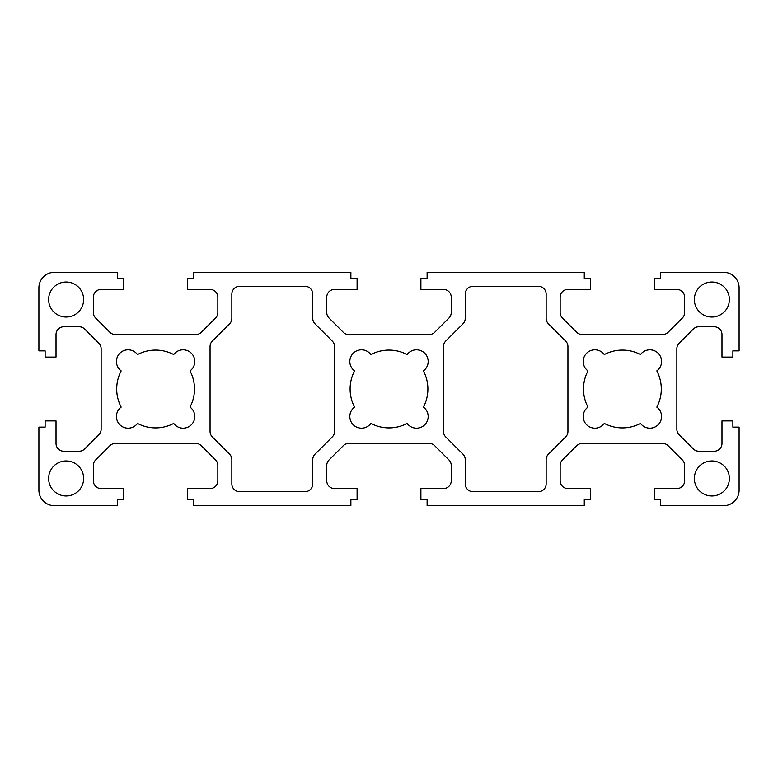 <?xml version="1.0" encoding="UTF-8"?>
<svg xmlns="http://www.w3.org/2000/svg" width="778" height="778" viewBox="0 0 778 778"><rect width="100%" height="100%" fill="white"/><g stroke="black" fill="none" stroke-linecap="round" stroke-linejoin="round"><path stroke-width="1.17" d="M445.736 341.065A7.78 7.78 0 0 0 443.46 346.57L443.46 431.44A7.78 7.78 0 0 0 445.736 436.935L462.968 454.167A7.78 7.78 0 0 1 465.244 459.662L465.244 483.916A7.78 7.78 0 0 0 473.024 491.696L538.376 491.696A7.78 7.78 0 0 0 546.156 483.916L546.156 459.662A7.78 7.78 0 0 1 548.432 454.167L565.664 436.935A7.78 7.78 0 0 0 567.94 431.44L567.94 346.57A7.78 7.78 0 0 0 565.664 341.065L548.432 323.833A7.78 7.78 0 0 1 546.156 318.338L546.156 294.084A7.78 7.78 0 0 0 538.376 286.304L473.024 286.304A7.78 7.78 0 0 0 465.244 294.084L465.244 318.338A7.78 7.78 0 0 1 462.968 323.833L445.736 341.065M315.032 323.833A7.78 7.78 0 0 1 312.756 318.338L312.756 294.084A7.78 7.78 0 0 0 304.976 286.304L239.624 286.304A7.78 7.78 0 0 0 231.844 294.084L231.844 318.338A7.78 7.78 0 0 1 229.568 323.833L212.336 341.065A7.78 7.78 0 0 0 210.06 346.57L210.06 431.44A7.78 7.78 0 0 0 212.336 436.935L229.568 454.167A7.78 7.78 0 0 1 231.844 459.662L231.844 483.916A7.78 7.78 0 0 0 239.624 491.696L304.976 491.696A7.78 7.78 0 0 0 312.756 483.916L312.756 459.662A7.78 7.78 0 0 1 315.032 454.167L332.264 436.935A7.78 7.78 0 0 0 334.54 431.44L334.54 346.57A7.78 7.78 0 0 0 332.264 341.065L315.032 323.833M407.108 423.426A11.67 11.67 0 0 0 424.759 424.759A11.67 11.67 0 0 0 423.426 407.108A38.9 38.9 0 0 0 423.426 370.892A11.67 11.67 0 0 0 424.759 353.241A11.67 11.67 0 0 0 407.108 354.574A38.9 38.9 0 0 0 370.892 354.574A11.67 11.67 0 0 0 353.241 353.241A11.67 11.67 0 0 0 354.574 370.892A38.9 38.9 0 0 0 354.574 407.108A11.67 11.67 0 0 0 353.241 424.759A11.67 11.67 0 0 0 370.892 423.426A38.9 38.9 0 0 0 407.108 423.426M587.974 370.892A38.9 38.9 0 0 0 587.974 407.108A11.67 11.67 0 0 0 586.641 424.759A11.67 11.67 0 0 0 604.292 423.426A38.9 38.9 0 0 0 640.508 423.426A11.67 11.67 0 0 0 658.159 424.759A11.67 11.67 0 0 0 656.827 407.108A38.9 38.9 0 0 0 656.827 370.892A11.67 11.67 0 0 0 658.159 353.241A11.67 11.67 0 0 0 640.508 354.574A38.9 38.9 0 0 0 604.292 354.574A11.67 11.67 0 0 0 586.641 353.241A11.67 11.67 0 0 0 587.974 370.892M121.174 407.108A11.67 11.67 0 0 0 119.841 424.759A11.67 11.67 0 0 0 137.492 423.426A38.9 38.9 0 0 0 173.708 423.426A11.67 11.67 0 0 0 191.359 424.759A11.67 11.67 0 0 0 190.026 407.108A38.9 38.9 0 0 0 190.026 370.892A11.67 11.67 0 0 0 191.359 353.241A11.67 11.67 0 0 0 173.708 354.574A38.9 38.9 0 0 0 137.492 354.574A11.67 11.67 0 0 0 119.841 353.241A11.67 11.67 0 0 0 121.174 370.892A38.9 38.9 0 0 0 121.174 407.108M350.878 272.3L350.878 278.524L357.102 278.524L357.102 289.416L334.54 289.416A7.78 7.78 0 0 0 326.76 297.196L326.76 312.532A7.78 7.78 0 0 0 329.036 318.037L343.263 332.264A7.78 7.78 0 0 0 348.768 334.54L429.232 334.54A7.78 7.78 0 0 0 434.737 332.264L448.964 318.037A7.78 7.78 0 0 0 451.24 312.532L451.24 297.196A7.78 7.78 0 0 0 443.46 289.416L420.898 289.416L420.898 278.524L427.122 278.524L427.122 272.3L584.278 272.3L584.278 278.524L590.502 278.524L590.502 289.416L567.94 289.416A7.78 7.78 0 0 0 560.16 297.196L560.16 312.532A7.78 7.78 0 0 0 562.436 318.037L576.663 332.264A7.78 7.78 0 0 0 582.168 334.54L662.632 334.54A7.78 7.78 0 0 0 668.137 332.264L682.364 318.037A7.78 7.78 0 0 0 684.64 312.532L684.64 297.196A7.78 7.78 0 0 0 676.86 289.416L654.298 289.416L654.298 278.524L660.522 278.524L660.522 272.3L723.54 272.3A15.56 15.56 0 0 1 739.1 287.86L739.1 350.878L732.876 350.878L732.876 357.102L721.984 357.102L721.984 334.54A7.78 7.78 0 0 0 714.204 326.76L698.868 326.76A7.78 7.78 0 0 0 693.363 329.036L679.136 343.263A7.78 7.78 0 0 0 676.86 348.768L676.86 429.232A7.78 7.78 0 0 0 679.136 434.737L693.363 448.964A7.78 7.78 0 0 0 698.868 451.24L714.204 451.24A7.78 7.78 0 0 0 721.984 443.46L721.984 420.898L732.876 420.898L732.876 427.122L739.1 427.122L739.1 490.14A15.56 15.56 0 0 1 723.54 505.7L660.522 505.7L660.522 499.476L654.298 499.476L654.298 488.584L676.86 488.584A7.78 7.78 0 0 0 684.64 480.804L684.64 465.468A7.78 7.78 0 0 0 682.364 459.963L668.137 445.736A7.78 7.78 0 0 0 662.632 443.46L582.168 443.46A7.78 7.78 0 0 0 576.663 445.736L562.436 459.963A7.78 7.78 0 0 0 560.16 465.468L560.16 480.804A7.78 7.78 0 0 0 567.94 488.584L590.502 488.584L590.502 499.476L584.278 499.476L584.278 505.7L427.122 505.7L427.122 499.476L420.898 499.476L420.898 488.584L443.46 488.584A7.78 7.78 0 0 0 451.24 480.804L451.24 465.468A7.78 7.78 0 0 0 448.964 459.963L434.737 445.736A7.78 7.78 0 0 0 429.232 443.46L348.768 443.46A7.78 7.78 0 0 0 343.263 445.736L329.036 459.963A7.78 7.78 0 0 0 326.76 465.468L326.76 480.804A7.78 7.78 0 0 0 334.54 488.584L357.102 488.584L357.102 499.476L350.878 499.476L350.878 505.7L193.722 505.7L193.722 499.476L187.498 499.476L187.498 488.584L210.06 488.584A7.78 7.78 0 0 0 217.84 480.804L217.84 465.468A7.78 7.78 0 0 0 215.564 459.963L201.337 445.736A7.78 7.78 0 0 0 195.832 443.46L115.368 443.46A7.78 7.78 0 0 0 109.863 445.736L95.636 459.963A7.78 7.78 0 0 0 93.36 465.468L93.36 480.804A7.78 7.78 0 0 0 101.14 488.584L123.702 488.584L123.702 499.476L117.478 499.476L117.478 505.7L54.46 505.7A15.56 15.56 0 0 1 38.9 490.14L38.9 427.122L45.124 427.122L45.124 420.898L56.016 420.898L56.016 443.46A7.78 7.78 0 0 0 63.796 451.24L79.132 451.24A7.78 7.78 0 0 0 84.637 448.964L98.864 434.737A7.78 7.78 0 0 0 101.14 429.232L101.14 348.768A7.78 7.78 0 0 0 98.864 343.263L84.637 329.036A7.78 7.78 0 0 0 79.132 326.76L63.796 326.76A7.78 7.78 0 0 0 56.016 334.54L56.016 357.102L45.124 357.102L45.124 350.878L38.9 350.878L38.9 287.86A15.56 15.56 0 0 1 54.46 272.3L117.478 272.3L117.478 278.524L123.702 278.524L123.702 289.416L101.14 289.416A7.78 7.78 0 0 0 93.36 297.196L93.36 312.532A7.78 7.78 0 0 0 95.636 318.037L109.863 332.264A7.78 7.78 0 0 0 115.368 334.54L195.832 334.54A7.78 7.78 0 0 0 201.337 332.264L215.564 318.037A7.78 7.78 0 0 0 217.84 312.532L217.84 297.196A7.78 7.78 0 0 0 210.06 289.416L187.498 289.416L187.498 278.524L193.722 278.524L193.722 272.3L350.878 272.3M83.635 478.47A17.505 17.505 0 0 0 57.378 463.309A17.505 17.505 0 0 0 57.378 493.631A17.505 17.505 0 0 0 83.635 478.47M729.375 478.47A17.505 17.505 0 0 0 703.118 463.309A17.505 17.505 0 0 0 703.118 493.631A17.505 17.505 0 0 0 729.375 478.47M729.375 299.53A17.505 17.505 0 0 0 703.118 284.369A17.505 17.505 0 0 0 703.118 314.691A17.505 17.505 0 0 0 729.375 299.53M83.635 299.53A17.505 17.505 0 0 0 57.378 284.369A17.505 17.505 0 0 0 57.378 314.691A17.505 17.505 0 0 0 83.635 299.53"/></g></svg>
